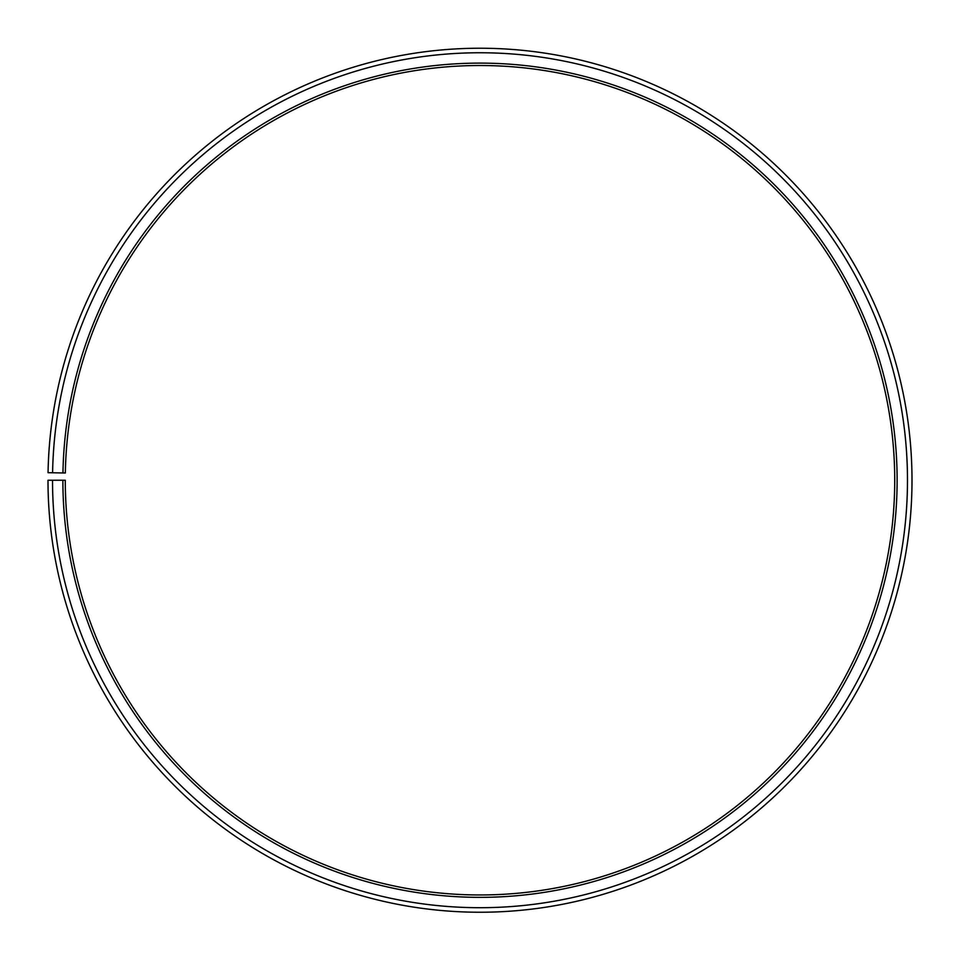 <?xml version="1.0" encoding="UTF-8"?>
<svg xmlns="http://www.w3.org/2000/svg" width="960" height="960" viewBox="0 0 960 960"><rect width="100%" height="100%" fill="white"/><g stroke="black" fill="none" stroke-linecap="round" stroke-linejoin="round"><path stroke-width="1.44" d="M894.72 480.24A414.72 414.72 0 0 0 483.624 65.532A414.72 414.72 0 0 0 65.34 472.992L62.952 472.956A417.12 417.12 0 0 1 483.636 63.132A417.12 417.12 0 0 1 897.12 480.24A417.12 417.12 0 0 1 480 897.348A417.12 417.12 0 0 1 62.88 480.24L65.28 480.24A414.72 414.72 0 0 0 480 894.96A414.72 414.72 0 0 0 894.72 480.24M52.596 472.776L48.06 472.692A432 432 0 0 1 483.768 48.252A432 432 0 0 1 912 480.24A432 432 0 0 1 480 912.24A432 432 0 0 1 48 480.24L52.524 480.24A427.476 427.476 0 0 0 480 907.704A427.476 427.476 0 0 0 907.476 480.24A427.476 427.476 0 0 0 483.732 52.776A427.476 427.476 0 0 0 52.596 472.776L62.952 472.956M52.524 480.24L62.88 480.24"/></g></svg>

